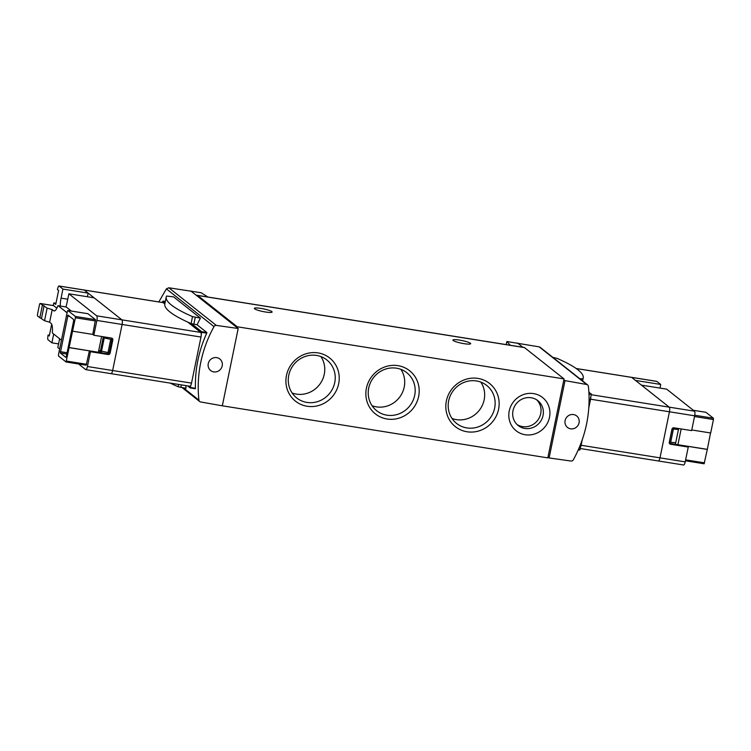 <?xml version="1.0" encoding="UTF-8"?>
<svg xmlns="http://www.w3.org/2000/svg" width="751" height="751" viewBox="0 0 751 751"><rect width="100%" height="100%" fill="white"/><g stroke="black" fill="none" stroke-linecap="round" stroke-linejoin="round"><path stroke-width="1.13" d="M207.886 297.02L201.212 292.759L168.825 287.783L166.384 288.872L158.827 301.93M510.267 345.253L506.925 341.527L506.071 344.587M506.925 341.527L539.199 346.868L586.7 384.493A2.262 2.15 -51.6 0 1 588.39 386.333A122.3 115.945 -51.6 0 1 573.304 459.847A2.262 2.15 -51.6 0 1 570.985 461.039L549.122 457.95L564.996 380.635L586.7 384.493M540.091 347.272L539.199 346.868M78.602 363.982L85.642 369.567A3.962 1.117 -80.9 0 0 85.811 369.642L111.026 373.66A3.962 1.117 -80.9 0 1 110.866 373.585A3.962 1.117 -80.9 0 0 111.026 373.66A3.962 1.117 -80.9 0 0 112.641 370.534L122.094 324.47A3.962 1.117 -80.9 0 0 121.897 319.842L84.319 290.074A2.835 0.798 -80.9 0 0 84.196 290.017A2.835 0.798 -80.9 0 0 84.074 290.036M189.75 386.174A3.962 1.117 -80.9 0 0 189.909 386.249A3.962 1.117 -80.9 0 0 190.829 385.319A3.962 1.117 -80.9 0 0 191.524 383.113L200.977 337.049A3.962 1.117 -80.9 0 0 201.259 334.505A3.962 1.117 -80.9 0 0 200.78 332.43L187.675 322.048M200.433 318.142L192.519 316.612A162.216 24.257 -168.4 0 1 166.253 296.936A162.216 24.257 -168.4 0 1 166.562 296.044L173.603 296.889L200.433 318.142A122.3 115.945 128.4 0 0 197.109 324.808L191.092 323.578A162.216 24.257 -168.4 0 1 164.816 303.902L163.202 302.662A2.835 0.798 -80.9 0 0 163.08 302.606A2.835 0.798 -80.9 0 0 162.948 302.615M675.384 444.339L678.632 428.539M672.239 428.549L678.425 429.534L672.051 428.905M588.906 406.094L591.281 394.51L588.868 391.956M201.259 334.505L201.672 331.698L191.683 323.794M197.109 324.808L206.854 332.524L206.75 333.162A122.3 115.945 128.4 0 0 195.438 388.276L190.181 387.92M170.27 383.113A162.216 24.257 -168.4 0 0 178.128 386.746L186.032 388.286A122.3 115.945 -51.6 0 1 185.807 385.592M198.921 400.123A122.3 115.945 -51.6 0 1 214.007 326.61A2.262 2.15 -51.6 0 1 216.326 325.408L238.189 328.497L222.324 405.822L200.611 401.954A2.262 2.15 -51.6 0 1 198.921 400.123L183.451 387.873M187.553 385.873L190.153 387.92L190.829 385.319M517.523 343.029L522.874 347.272M220.766 405.549L547.817 457.885L547.986 457.059L549.122 457.95M547.986 457.059L564.029 378.917L524.498 347.6A5.661 1.586 -80.9 0 0 524.264 347.488L197.466 295.359A5.661 1.586 -80.9 0 0 196.781 295.697L237.063 327.605L237.232 326.779L197.691 295.462A5.661 1.586 -80.9 0 0 197.466 295.359M190.726 290.9L196.114 295.171L197.25 295.368M196.114 295.171L196.781 295.697M533.585 393.599A21.235 20.127 128.4 0 0 509.826 421.668A21.235 20.127 128.4 0 0 544.682 427.225A21.235 20.127 128.4 0 0 533.585 393.599M318.048 352.904A27.543 26.107 128.4 0 0 287.229 389.309A27.543 26.107 128.4 0 0 332.44 396.519A27.543 26.107 128.4 0 0 318.048 352.904M398.002 365.662A27.543 26.107 128.4 0 0 367.183 402.067A27.543 26.107 128.4 0 0 412.393 409.276A27.543 26.107 128.4 0 0 398.002 365.662M477.955 378.41A27.543 26.107 128.4 0 0 447.136 414.815A27.543 26.107 128.4 0 0 492.346 422.034A27.543 26.107 128.4 0 0 477.955 378.41M237.232 326.779L564.029 378.917M453.191 340.513A9.059 1.352 -168.4 0 1 452.909 340.062A9.059 1.352 -168.4 0 1 462.053 340.55A9.059 1.352 -168.4 0 1 470.652 343.705A9.059 1.352 -168.4 0 1 462.785 343.451A9.059 1.352 -168.4 0 1 453.191 340.513M254.645 308.839A9.059 1.352 -168.4 0 1 254.354 308.389A9.059 1.352 -168.4 0 1 263.507 308.877A9.059 1.352 -168.4 0 1 272.106 312.031A9.059 1.352 -168.4 0 1 264.239 311.778A9.059 1.352 -168.4 0 1 254.645 308.839M452.018 418.476A24.248 22.99 128.4 0 0 479.204 410.412A24.248 22.99 128.4 0 0 480.828 382.099M476.481 380.954A24.248 22.99 128.4 0 0 450.534 395.195A24.248 22.99 128.4 0 0 456.608 423.442A24.248 22.99 128.4 0 0 489.68 418.711A24.248 22.99 128.4 0 0 486.723 385.432A24.248 22.99 128.4 0 0 476.481 380.954M372.064 405.718A24.248 22.99 128.4 0 0 399.25 397.664A24.248 22.99 128.4 0 0 400.874 369.342M396.528 368.197A24.248 22.99 128.4 0 0 370.572 382.437A24.248 22.99 128.4 0 0 376.645 410.694A24.248 22.99 128.4 0 0 409.727 405.962A24.248 22.99 128.4 0 0 406.76 372.674A24.248 22.99 128.4 0 0 396.528 368.197M292.101 392.97A24.248 22.99 128.4 0 0 319.297 384.906A24.248 22.99 128.4 0 0 320.921 356.594M316.575 355.439A24.248 22.99 128.4 0 0 290.618 369.68A24.248 22.99 128.4 0 0 296.692 397.936A24.248 22.99 128.4 0 0 329.773 393.205A24.248 22.99 128.4 0 0 326.807 359.917A24.248 22.99 128.4 0 0 316.575 355.439M517.063 424.54A15.855 15.029 128.4 0 0 537.472 420.588A15.855 15.029 128.4 0 0 536.655 399.814M531.173 397.748A15.855 15.029 128.4 0 0 514.21 407.051A15.855 15.029 128.4 0 0 518.181 425.526A15.855 15.029 128.4 0 0 539.8 422.428A15.855 15.029 128.4 0 0 537.866 400.668A15.855 15.029 128.4 0 0 531.173 397.748M237.063 327.605L238.189 328.497M216.692 357.636A7.36 6.975 128.4 0 0 210.655 370.534A7.36 6.975 128.4 0 0 220.7 369.098A7.36 6.975 128.4 0 0 216.692 357.636M165.07 302.7L163.061 301.113L162.638 301.639A86.628 24.323 -80.9 0 0 162.376 302.493M563.86 379.734L564.996 380.635M573.548 414.561A7.36 6.975 128.4 0 0 567.512 427.46A7.36 6.975 128.4 0 0 577.547 426.024A7.36 6.975 128.4 0 0 573.548 414.561M579.734 450.065L578.279 449.84L579.969 449.624L581.64 441.494M580.41 447.474A3.962 1.117 -80.9 0 0 581.105 445.268L582.222 439.833M588.793 407.831L590.568 399.203A3.962 1.117 -80.9 0 0 590.84 396.659M658.214 460.907A3.962 1.117 -80.9 0 0 658.374 460.983A3.962 1.117 -80.9 0 0 659.988 457.847A3.962 1.117 99.1 0 1 658.374 460.983A3.962 1.117 99.1 0 1 658.214 460.907M656.637 381.377A2.835 0.798 99.1 0 1 656.768 381.358A2.835 0.798 99.1 0 1 656.881 381.414L631.666 377.387A2.835 0.798 -80.9 0 0 631.544 377.34A2.835 0.798 99.1 0 1 631.666 377.387L669.244 407.164L641.429 385.132L666.653 389.149L694.468 411.182A3.962 1.117 99.1 0 1 694.666 415.81L669.451 411.783A3.962 1.117 -80.9 0 0 669.244 407.164A3.962 1.117 99.1 0 1 669.451 411.783L659.988 457.847L581.105 445.268M656.768 381.358L631.544 377.34A2.835 0.798 -80.9 0 0 631.422 377.349M552.896 357.401L556.942 358.321A162.216 24.257 -168.4 0 1 583.217 377.988A162.216 24.257 -168.4 0 1 582.907 378.889L579.716 378.654M675.722 442.696L670.681 442.339L673.375 429.178M670.681 442.339L669.451 442.142L672.154 428.981M103.338 336.767L100.09 352.566M101.207 352.745L104.445 336.946M104.248 337.941L111.927 339.612L104.248 337.941M98.719 350.548L100.446 350.83M98.634 350.98L100.362 351.261M110.707 339.414L108.003 352.576L109.224 352.773L111.927 339.612M108.003 352.576L101.545 351.102M65.91 306.943A11.894 3.342 -80.9 0 0 66.999 302.831L68.857 293.791L96.672 315.824A3.962 1.117 -80.9 0 1 96.879 320.442L93.837 335.246L92.777 334.411L95.48 319.654L87.895 313.711M71.345 311.055L66.238 307.018A1.699 0.479 -80.9 0 0 66.172 306.981A1.699 0.479 -80.9 0 0 66.097 306.99M59.629 338.748L57.827 347.525L59.648 348.971M85.811 369.642A3.962 1.117 -80.9 0 0 87.416 366.507L90.458 351.703L89.397 350.867L86.177 365.193L66.107 361.982M67.825 310.492L75.353 316.443L75.41 317.767L66.06 361.982L58.531 356.03L58.475 354.716L67.365 311.393L67.825 310.492L87.951 313.702M60.305 352.979L68.022 315.12L73.579 319.504L73.636 320.818L66.323 356.472L65.816 357.345L60.305 352.979L66.82 354.021M93.837 335.246L111.542 338.072A1.699 1.615 -51.6 0 1 112.819 339.978L110.115 353.139A1.699 1.615 -51.6 0 1 108.172 354.528L90.458 351.703M189.909 386.249L111.026 373.66A3.962 1.117 -80.9 0 0 112.641 370.534L122.094 324.47A3.962 1.117 -80.9 0 0 121.897 319.842L94.082 297.809L68.857 293.791M69.28 347.657L89.397 350.867M92.777 334.411L72.65 331.2M108.914 352.726A1.699 1.615 -51.6 0 1 107.111 353.693L69.139 347.544M101.61 336.495L98.381 352.21M111.702 339.433L112.819 339.978M111.636 338.091A1.699 1.615 -51.6 0 1 111.758 339.142M67.083 312.773L58.193 305.732A1.699 0.479 -80.9 0 0 58.118 305.695A1.699 0.479 -80.9 0 0 57.62 306.352A11.894 3.342 -80.9 0 1 54.119 310.942A11.894 3.342 -80.9 0 1 53.621 310.717L52.213 309.6L47.125 308.117L40.244 303.517A1.699 0.479 -80.9 0 0 40.169 303.479A1.699 0.479 -80.9 0 0 39.503 304.728A84.929 23.854 -80.9 0 0 37.55 314.247A1.699 0.479 -80.9 0 0 37.653 316.124L44.534 320.733L49.622 322.217L51.03 323.334A11.894 3.342 -80.9 0 1 52.373 331.923A1.699 0.479 -80.9 0 0 52.561 333.153L61.451 340.194M87.407 296.748L88.149 293.115L62.924 289.088L59.094 286.047A2.835 0.798 -80.9 0 0 58.972 286A2.835 0.798 -80.9 0 0 58.024 287.426A84.929 23.854 -80.9 0 0 57.405 289.492L58.616 290.449L55.743 304.437L53.828 302.916A84.929 23.854 -80.9 0 0 53.208 305.563M53.828 302.916L55.978 303.263M51.678 324.235L49.266 335.969L48.064 335.012L49.416 335.228M88.149 293.115L84.319 290.074A2.835 0.798 -80.9 0 0 84.196 290.017L163.08 302.606M48.064 335.012A84.929 23.854 -80.9 0 0 47.782 337.349A2.835 0.798 -80.9 0 0 48.064 339.79L51.894 342.832L58.569 343.892M51.894 342.832L53.697 334.054M56.851 308.182L53.659 305.657A1.699 0.479 -80.9 0 0 53.593 305.619A1.699 0.479 -80.9 0 0 53.509 305.629M62.924 289.088L61.075 298.138A11.894 3.342 -80.9 0 0 60.249 306.032M39.812 317.833L42.394 305.225M41.502 318.33L44.093 305.713M44.534 320.733L47.125 308.117M49.622 322.217L52.213 309.6M710.53 432.961L707.311 449.436L687.193 446.225L688.254 447.061L685.212 461.874A3.962 1.117 99.1 0 1 683.598 465L580.194 448.507M694.666 415.81L691.624 430.614L673.919 427.788A1.699 1.615 -51.6 0 0 671.976 429.178L669.272 442.339A1.699 1.615 -51.6 0 0 670.54 444.245L688.254 447.061M691.765 429.966L710.69 432.989L713.45 419.546L694.515 416.533M704.1 463.771L685.438 460.785L704.1 463.771L707.311 449.436M705.809 412.29L693.342 410.299M713.45 419.546L713.394 418.232L705.912 412.299M590.568 399.203L669.451 411.783L659.988 457.847L685.212 461.874M707.17 449.323L669.479 443.4A1.699 1.615 -51.6 0 1 669.394 443.381M677.928 444.658L681.157 428.943M576.252 368.553L631.666 377.387L635.496 380.428L660.72 384.456L659.979 388.089M656.881 381.414L660.72 384.456M87.416 366.507L191.524 383.113M96.879 320.442L200.977 337.049M96.672 315.824L200.78 332.43M59.094 286.047L163.202 302.662M588.953 393.477L591.253 393.853M206.854 332.524L201.672 331.698M166.384 288.872L214.007 326.61M197.691 295.462L524.498 347.6M168.825 287.783L216.326 325.408M195.438 388.276L190.379 387.469M206.75 333.162L201.7 332.355M163.014 301.095L165.323 301.461L163.061 301.113M578.477 449.38L579.969 449.624M588.981 394.144L591.281 394.51M694.468 411.182L591.234 394.716M180.841 387.46L181.376 384.887M178.128 386.746L178.597 384.446M195.241 317.316L193.814 324.282M192.519 316.612L191.092 323.578M581.049 378.861L580.898 379.593M582.907 378.889L582.504 380.86M66.52 361.09L86.647 364.301M75.41 317.767L95.537 320.977M58.193 305.732L66.238 307.018M61.075 298.138L67.75 299.198M53.621 310.717L54.654 310.886M40.244 303.517L53.659 305.657M67.872 310.52L87.998 313.73M75.353 316.443L95.48 319.654M60.249 351.656L67.083 352.745M67.562 316.011L69.58 316.331M107.111 353.693L108.172 354.528M109.289 352.482L110.115 353.139M704.56 462.869L685.625 459.856M713.394 418.232L694.769 415.256M669.479 443.4L670.54 444.245M182.174 387.666L199.691 401.55M195.326 388.746L190.153 387.92M540.091 347.262L587.62 384.906M631.544 377.34L576.186 368.506M166.253 296.936L164.816 303.902M583.217 377.988L582.607 380.945M58.118 305.695L66.172 306.981M58.972 286L84.196 290.017M66.06 361.982L86.177 365.193M40.169 303.479L53.593 305.619M705.865 412.28L693.323 410.281"/></g></svg>
